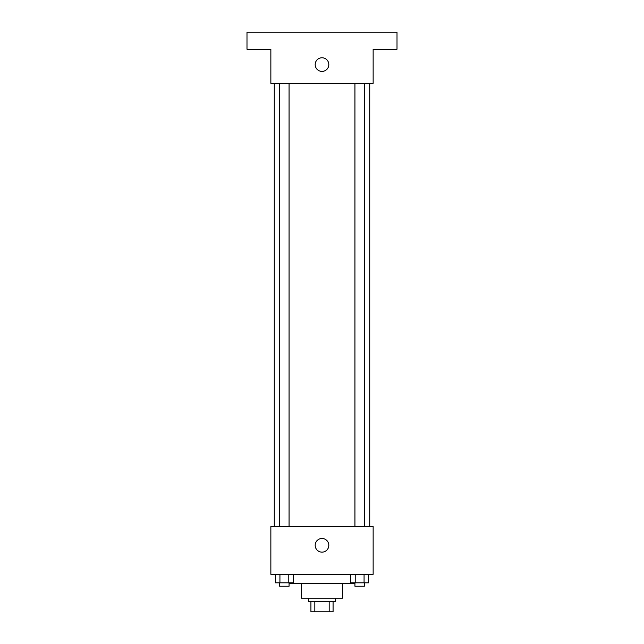 <?xml version="1.0" encoding="UTF-8"?>
<svg xmlns="http://www.w3.org/2000/svg" width="644" height="644" viewBox="0 0 644 644"><rect width="100%" height="100%" fill="white"/><g stroke="black" fill="none" stroke-linecap="round" stroke-linejoin="round"><path stroke-width="0.97" d="M329.173 601.568L329.173 611.8L310.923 611.8L310.923 601.568M329.173 611.8L333.077 611.8L333.077 601.568L333.077 611.8M335.637 598.163L335.637 601.568L308.363 601.568L308.363 598.163M314.827 601.568L314.827 611.8M342.455 583.673L342.455 598.163L301.545 598.163L301.545 583.673M354.393 582.82L354.393 583.673L289.607 583.673L289.607 582.82M373.142 574.295L270.858 574.295L270.858 526.567L373.142 526.567L373.142 574.295M328.818 545.315A6.818 6.818 0 0 1 318.587 551.224A6.818 6.818 0 0 1 318.587 539.414A6.818 6.818 0 0 1 328.818 545.315M369.728 83.342L369.728 526.567M354.933 526.567L354.933 83.342M289.067 83.342L289.067 526.567M373.142 83.342L270.858 83.342L270.858 49.25L246.99 49.25L246.99 32.2L397.01 32.2L397.01 49.25L373.142 49.25L373.142 83.342M328.818 64.593A6.818 6.818 0 0 1 318.587 70.494A6.818 6.818 0 0 1 318.587 58.685A6.818 6.818 0 0 1 328.818 64.593M368.497 574.295L368.497 582.82L350.779 582.82L350.779 574.295M364.069 574.295L364.069 582.82M355.214 574.295L355.214 582.82M364.343 582.82L364.343 586.233L354.933 586.233L354.933 582.82M293.221 574.295L293.221 582.82L275.503 582.82L275.503 574.295M288.786 574.295L288.786 582.82M279.931 574.295L279.931 582.82M289.067 582.82L289.067 586.233L279.657 586.233L279.657 582.82M274.272 83.342L274.272 526.567M364.343 526.567L364.343 83.342M279.657 83.342L279.657 526.567"/></g></svg>
